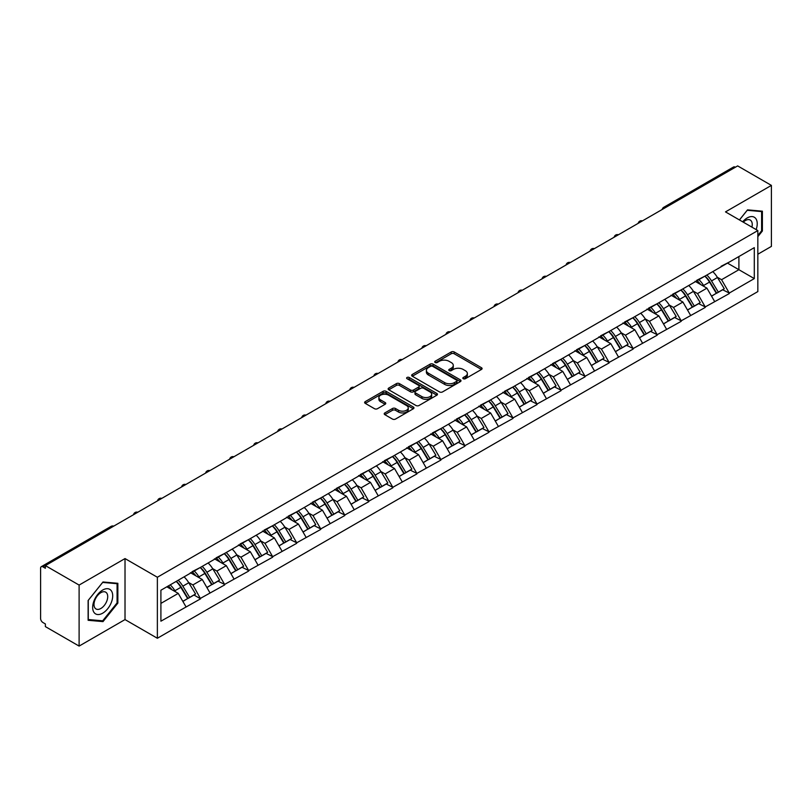 <?xml version="1.0" encoding="UTF-8"?>
<svg xmlns="http://www.w3.org/2000/svg" width="812" height="812" viewBox="0 0 812 812"><rect width="100%" height="100%" fill="white"/><g stroke="black" fill="none" stroke-linecap="round" stroke-linejoin="round"><path stroke-width="1.22" d="M463.276 378.717A1.492 0.863 0 0 0 465.388 378.717L481.455 369.45A2.142 1.238 0 0 0 482.084 368.577A2.142 1.238 0 0 0 481.455 367.704L454.233 351.982A2.142 1.238 0 0 0 451.208 351.982L435.151 361.259A1.492 0.863 0 0 0 434.704 361.868A1.492 0.863 0 0 0 435.151 362.487A1.492 0.863 0 0 0 437.262 362.487L439.343 361.279A6.841 3.948 0 0 1 449.016 361.279L451.289 362.588A6.841 3.948 0 0 1 453.289 365.39A6.841 3.948 0 0 1 451.289 368.181L449.209 369.379A1.492 0.863 0 0 0 448.772 369.988A1.492 0.863 0 0 0 449.209 370.607A1.492 0.863 0 0 0 451.33 370.607L453.4 369.399A6.841 3.948 0 0 1 463.084 369.399L465.347 370.708A6.841 3.948 0 0 1 467.357 373.51A6.841 3.948 0 0 1 465.347 376.301L463.276 377.499A1.492 0.863 0 0 0 462.83 378.108A1.492 0.863 0 0 0 463.276 378.717L463.276 377.499M384.837 412.922A2.142 1.238 0 0 0 384.208 413.795A2.142 1.238 0 0 0 384.837 414.668L392.47 419.073A2.142 1.238 0 0 0 395.495 419.073L413.338 408.771A2.142 1.238 0 0 0 413.958 407.898A2.142 1.238 0 0 0 413.338 407.025L386.116 391.313A2.142 1.238 0 0 0 383.091 391.313L365.248 401.615A2.142 1.238 0 0 0 364.629 402.488A2.142 1.238 0 0 0 365.248 403.361L374.474 408.69A2.142 1.238 0 0 0 377.499 408.69L385.132 404.274A2.142 1.238 0 0 0 385.761 403.402A2.142 1.238 0 0 0 385.132 402.529L380.564 399.89A5.725 3.299 0 0 1 378.889 397.555A5.725 3.299 0 0 1 382.422 394.5A5.725 3.299 0 0 1 388.654 395.221L406.568 405.564A5.725 3.299 0 0 1 408.243 407.898A5.725 3.299 0 0 1 404.711 410.953A5.725 3.299 0 0 1 398.479 410.233L395.495 408.507A2.142 1.238 0 0 0 392.47 408.507L384.837 412.922L384.837 414.668L392.47 410.293L392.47 408.507M125.018 558.575L79.109 585.076L45.37 565.599L737.661 165.912L771.4 185.39L725.492 211.891L757.84 230.567L157.366 577.251L125.018 558.575L125.018 619.586L157.366 638.262L157.366 577.251M439.495 391.922A2.142 1.238 0 0 0 442.52 391.922L460.363 381.62A2.142 1.238 0 0 0 460.983 380.747A2.142 1.238 0 0 0 460.363 379.874L433.141 364.162A2.142 1.238 0 0 0 430.116 364.162L412.273 374.464A2.142 1.238 0 0 0 411.654 375.337A2.142 1.238 0 0 0 412.273 376.21L439.495 391.922M407.654 379.042A1.492 0.863 0 0 1 409.177 379.255L409.177 377.478L436.846 393.455A2.142 1.238 0 0 1 437.475 394.327A2.142 1.238 0 0 1 436.846 395.2L419.002 405.503A2.142 1.238 0 0 1 415.977 405.503L388.765 389.79L388.765 388.045A2.142 1.238 0 0 0 388.136 388.918A2.142 1.238 0 0 0 388.765 389.79M388.765 388.045L396.398 383.629A2.142 1.238 0 0 1 399.423 383.629L410.466 390.004A2.142 1.238 0 0 0 413.491 390.004L418.556 387.08A2.142 1.238 0 0 0 419.175 386.207A2.142 1.238 0 0 0 418.556 385.335L407.056 378.697A1.492 0.863 0 0 1 406.619 378.087A1.492 0.863 0 0 1 407.543 377.286A1.492 0.863 0 0 1 409.177 377.478M157.366 638.262L757.84 291.579L757.84 230.567M176.265 581.372A14.596 8.425 -120 0 1 181.269 587.208L188.069 598.444L193.997 595.023L200.574 598.82L192.88 584.944L188.607 582.478M200.574 598.82L160.908 621.19L160.908 590.233L754.297 247.65L754.297 278.597L729.267 293.051L721.563 279.704L717.3 277.247M704.958 276.131A14.596 8.425 -120 0 1 709.952 281.977L716.752 293.203L722.69 289.782L729.267 293.051M729.267 293.579L705.232 306.926L697.538 293.579L693.265 291.122M680.923 290.006A14.596 8.425 -120 0 1 685.927 295.852L692.727 307.078L698.655 303.658L705.232 306.926M705.232 307.454L681.207 320.801L673.503 307.454L669.24 304.997M656.898 303.881A14.596 8.425 -120 0 1 661.892 309.727L668.692 320.953L674.63 317.533L681.207 320.801M681.207 321.329L657.172 334.676L649.468 321.329L645.205 318.862M632.863 317.756A14.596 8.425 -120 0 1 637.856 323.602L644.667 334.828L650.595 331.408L657.172 334.676M657.172 335.204L633.147 348.551L625.443 335.204L621.17 332.737M608.827 331.631A14.596 8.425 -120 0 1 613.831 337.477L620.632 348.703L626.559 345.283L633.147 348.551M633.147 349.079L609.112 362.416L601.408 349.079L597.145 346.612M584.802 345.506A14.596 8.425 -120 0 1 589.796 351.342L596.597 362.578L602.534 359.158L609.112 362.416M609.112 362.954L585.076 376.291L577.373 362.954L573.11 360.487M560.767 359.381A14.596 8.425 -120 0 1 565.771 365.217L572.572 376.453L578.499 373.033L585.076 376.291M585.076 376.829L561.051 390.166L553.348 376.829L549.074 374.362M536.742 373.256A14.596 8.425 -120 0 1 541.736 379.092L548.536 390.328L554.464 386.908L561.051 390.166M561.051 390.704L537.016 404.041L529.312 390.704L525.049 388.237M512.707 387.131A14.596 8.425 -120 0 1 517.701 392.967L524.501 404.203L530.439 400.783L537.016 404.041M537.016 404.579L512.981 417.916L505.287 404.579L501.014 402.113M488.672 401.006A14.596 8.425 -120 0 1 493.676 406.842L500.476 418.078L506.404 414.648L512.981 417.916M512.981 418.454L488.956 431.791L481.252 418.454L476.989 415.988M464.647 414.881A14.596 8.425 -120 0 1 469.64 420.717L476.441 431.954L482.379 428.523L488.956 431.791M488.956 432.329L464.921 445.666L457.217 432.329L452.954 429.863M440.611 428.756A14.596 8.425 -120 0 1 445.605 434.593L452.416 445.829L458.344 442.398L464.921 445.666M464.921 446.204L440.896 459.541L433.192 446.204L428.919 443.738M416.576 442.621A14.596 8.425 -120 0 1 421.58 448.468L428.381 459.704L434.308 456.273L440.896 459.541M440.896 460.079L416.86 473.416L409.157 460.079L404.894 457.613M392.551 456.496A14.596 8.425 -120 0 1 397.545 462.343L404.346 473.579L410.283 470.148L416.86 473.416M416.86 473.944L392.825 487.291L385.132 473.944L380.858 471.488M368.516 470.371A14.596 8.425 -120 0 1 373.52 476.218L380.32 487.444L386.248 484.023L392.825 487.291M392.825 487.819L368.8 501.166L361.096 487.819L356.823 485.363M344.491 484.246A14.596 8.425 -120 0 1 349.485 490.093L356.285 501.319L362.213 497.898L368.8 501.166M368.8 501.694L344.765 515.041L337.061 501.694L332.798 499.238M320.456 498.121A14.596 8.425 -120 0 1 325.45 503.968L332.26 515.194L338.188 511.773L344.765 515.041M344.765 515.569L320.73 528.916L313.036 515.569L308.763 513.113M296.421 511.996A14.596 8.425 -120 0 1 301.425 517.843L308.225 529.069L314.153 525.648L320.73 528.916M320.73 529.444L296.705 542.792L289.001 529.444L284.738 526.978M272.396 525.871A14.596 8.425 -120 0 1 277.389 531.718L284.19 542.944L290.128 539.523L296.705 542.792M296.705 543.319L272.67 556.667L264.966 543.319L260.703 540.853M248.36 539.747A14.596 8.425 -120 0 1 253.354 545.593L260.165 556.819L266.092 553.398L272.67 556.667M272.67 557.194L248.645 570.531L240.941 557.194L236.668 554.728M224.325 553.622A14.596 8.425 -120 0 1 229.329 559.458L236.13 570.694L242.057 567.273L248.645 570.531M248.645 571.069L224.609 584.407L216.905 571.069L212.642 568.603M200.3 567.497A14.596 8.425 -120 0 1 205.294 573.333L212.094 584.569L218.032 581.148L224.609 584.407M224.609 584.944L200.574 598.282M192.414 571.516L200.574 567.334M192.88 584.944L202.269 579.514L190.414 572.673M209.973 592.861L202.269 579.514M216.449 557.641L224.609 553.459M216.905 571.069L226.304 565.649L214.439 558.798M234.008 578.986L226.304 565.649M240.474 543.766L248.645 539.584M240.941 557.194L250.34 551.774L238.474 544.923M258.033 565.111L250.34 551.774M264.509 529.891L272.67 525.709M264.966 543.319L274.365 537.899L262.509 531.048M282.068 551.236L274.365 537.899M288.534 516.016L296.705 511.834M289.001 529.444L298.4 524.024L286.534 517.173M306.104 537.361L298.4 524.024M312.569 502.141L320.73 497.959M313.036 515.569L322.425 510.149L310.57 503.298M330.129 523.486L322.425 510.149M336.604 488.266L344.765 484.084M337.061 501.694L346.46 496.274L334.595 489.423M354.164 509.611L346.46 496.274M360.629 474.391L368.8 470.209M361.096 487.819L370.495 482.399L358.63 475.548M378.199 495.736L370.495 482.399M384.665 460.516L392.825 456.334M385.132 473.944L394.52 468.524L382.665 461.673M402.224 481.861L394.52 468.524M408.7 446.641L416.86 442.469M409.157 460.079L418.556 454.649L406.69 447.798M426.259 467.986L418.556 454.649M432.725 432.766L440.896 428.594M433.192 446.204L442.591 440.774L430.725 433.923M450.284 454.111L442.591 440.774M456.76 418.901L464.921 414.719M457.217 432.329L466.616 426.899L454.761 420.048M474.32 440.246L466.616 426.899M480.785 405.026L488.956 400.844M481.252 418.454L490.651 413.024L478.786 406.183M498.355 426.371L490.651 413.024M504.82 391.151L512.981 386.969M505.287 404.579L514.676 399.149L502.821 392.308M522.38 412.496L514.676 399.149M528.856 377.275L537.016 373.094M529.312 390.704L538.711 385.274L526.846 378.433M546.415 398.621L538.711 385.274M552.881 363.4L561.051 359.219M553.348 376.829L562.746 371.399L550.881 364.558M570.45 384.746L562.746 371.399M576.916 349.525L585.076 345.344M577.373 362.954L586.771 357.534L574.916 350.682M594.475 370.871L586.771 357.534M600.951 335.65L609.112 331.469M601.408 349.079L610.807 343.659L598.941 336.807M618.511 356.996L610.807 343.659M624.976 321.775L633.147 317.593M625.443 335.204L634.842 329.784L622.977 322.932M642.536 343.121L634.842 329.784M649.011 307.9L657.172 303.718M649.468 321.329L658.867 315.909L647.002 309.057M666.571 329.246L658.867 315.909M673.036 294.025L681.207 289.843M673.503 307.454L682.902 302.034L671.037 295.182M690.606 315.371L682.902 302.034M697.072 280.15L705.232 275.968M697.538 293.579L706.927 288.158L695.072 281.307M714.631 301.496L706.927 288.158M735.357 167.242L665.566 207.537M664.581 208.105A3.268 1.888 120 0 1 665.414 207.446A3.268 1.888 60 0 0 663.78 207.283L733.561 166.998A3.268 1.888 60 0 1 735.195 167.16M721.107 266.275L729.267 262.093M721.563 279.704L738.9 269.706L738.9 256.541L754.297 247.65M727.501 263.118L754.297 278.597M757.84 254.227L771.4 246.401L771.4 185.39M79.109 585.076L79.109 646.088L45.37 626.61L45.37 623.941L42.914 622.52A3.268 1.888 -120 0 1 40.6 618.521L40.6 568.177A3.268 1.888 -120 0 1 41.28 566.685A3.268 1.888 -120 0 1 42.914 566.847L45.37 568.268L45.37 565.599M79.109 646.088L125.018 619.586M160.908 603.397L178.244 593.389L166.846 586.812M185.948 606.737L178.244 593.389M709.617 282.241L710.378 282.677M685.582 296.106L686.343 296.553M661.557 309.981L662.318 310.428M637.521 323.856L638.283 324.303M613.486 337.731L614.258 338.178M589.461 351.606L590.222 352.053M565.426 365.481L566.187 365.928M541.401 379.356L542.162 379.793M517.366 393.231L518.127 393.668M493.331 407.106L494.102 407.543M469.306 420.981L470.067 421.418M445.27 434.856L446.032 435.293M421.235 448.731L422.007 449.168M397.21 462.607L397.971 463.043M373.175 476.482L373.936 476.918M349.15 490.357L349.911 490.793M325.115 504.222L325.876 504.668M301.079 518.097L301.851 518.543M277.054 531.972L277.816 532.418M253.019 545.847L253.78 546.293M228.994 559.722L229.755 560.168M204.959 573.597L205.72 574.043M180.924 587.472L181.685 587.908M757.84 236.657L762.387 231.004L762.387 211.191L747.527 209.861L739.427 219.93M117.852 583.3L102.992 581.981L88.122 600.474L88.122 620.287L102.992 621.616L117.852 603.123L117.852 583.3M463.865 378.93L465.347 378.077A6.841 3.948 0 0 0 467.357 375.286L467.357 373.51M453.289 365.39L453.289 367.166A6.841 3.948 0 0 1 451.289 369.957L449.807 370.81M481.425 369.46L454.233 353.768A2.142 1.238 0 0 0 451.208 353.768L435.75 362.69M460.363 379.874L460.363 381.62L433.141 365.938A2.142 1.238 0 0 0 430.116 365.938L412.303 376.23L412.273 374.464M456.577 381.366A1.492 0.863 0 0 0 457.024 380.747A1.492 0.863 0 0 0 456.577 380.138L432.694 366.344A1.492 0.863 0 0 0 430.573 366.344L428.381 367.613A6.841 3.948 0 0 0 426.381 370.404A6.841 3.948 0 0 0 428.381 373.195L444.712 382.625A6.841 3.948 0 0 0 454.385 382.625L456.577 381.366L456.577 383.142A1.492 0.863 0 0 0 457.024 382.533L457.024 380.747M426.381 370.404L426.381 372.18A6.841 3.948 0 0 0 428.381 374.982L428.381 373.195M456.577 383.142L454.385 384.411A6.841 3.948 0 0 1 444.712 384.411L428.381 374.982M388.796 389.801L396.398 385.406L396.398 383.629M419.175 386.207L419.175 387.984A2.142 1.238 0 0 1 418.556 388.857L413.491 391.78A2.142 1.238 0 0 1 410.466 391.78L399.423 385.406A2.142 1.238 0 0 0 396.398 385.406M409.177 379.255L436.815 395.211M421.915 396.621A5.725 3.299 0 0 0 428.147 397.332A5.725 3.299 0 0 0 431.679 394.287A5.725 3.299 0 0 0 430.005 391.942L423.691 388.298A2.142 1.238 0 0 0 420.667 388.298L415.602 391.232A2.142 1.238 0 0 0 414.973 392.105A2.142 1.238 0 0 0 415.602 392.978L421.915 396.621L421.915 398.398A5.725 3.299 0 0 0 428.147 399.108A5.725 3.299 0 0 0 431.679 396.063L431.679 394.287M414.973 392.105L414.973 393.881A2.142 1.238 0 0 0 415.602 394.754L415.602 392.978M421.915 398.398L415.602 394.754M408.243 407.898L408.243 409.684A5.725 3.299 0 0 1 404.711 412.729A5.725 3.299 0 0 1 398.479 412.019L395.495 410.293A2.142 1.238 0 0 0 392.47 410.293M378.889 397.555L378.889 399.331A5.725 3.299 0 0 0 380.564 401.666L380.564 399.89M385.111 404.295L380.564 401.666M413.308 408.791L386.116 393.089A2.142 1.238 0 0 0 383.091 393.089L365.278 403.381M761.615 230.567L762.387 231.004M117.08 602.677L117.852 603.123M101.419 620.713L102.992 621.616M712.774 271.614A17.864 10.312 60 0 1 717.463 277.501L711.525 280.932A17.864 10.312 -120 0 0 706.846 275.045M711.525 280.932L718.336 292.158L724.263 288.737L717.463 277.501M716.752 293.203L718.336 292.158M722.69 289.782L724.263 288.737M696.635 280.404A14.596 8.425 60 0 1 700.654 284.535M698.909 279.622A17.864 10.312 60 0 1 703.598 285.509L704.268 286.616M711.576 296.197L716.326 293.315L709.526 282.089A17.864 10.312 -120 0 0 704.846 276.202M716.326 293.315L711.515 296.096M688.749 285.489A17.864 10.312 60 0 1 693.428 291.376L687.5 294.807A17.864 10.312 -120 0 0 682.811 288.92M687.5 294.807L694.301 306.033L700.228 302.612L693.428 291.376M692.727 307.078L694.301 306.033M698.655 303.658L700.228 302.612M672.6 294.279A14.596 8.425 60 0 1 676.629 298.41M674.884 293.497A17.864 10.312 60 0 1 679.563 299.384L680.233 300.491M687.541 310.072L692.301 307.19L685.49 295.964A17.864 10.312 -120 0 0 680.811 290.077M692.301 307.19L687.48 309.971M664.713 299.364A17.864 10.312 60 0 1 669.392 305.251L663.465 308.682A17.864 10.312 -120 0 0 658.786 302.795M663.465 308.682L670.265 319.908L676.203 316.487L669.392 305.251M668.692 320.953L670.265 319.908M674.63 317.533L676.203 316.487M648.575 308.154A14.596 8.425 60 0 1 652.594 312.285M650.848 307.372A17.864 10.312 60 0 1 655.528 313.259L656.208 314.366M663.516 323.947L668.266 321.065L661.465 309.839A17.864 10.312 -120 0 0 656.776 303.952M668.266 321.065L663.455 323.846M640.678 313.239A17.864 10.312 60 0 1 645.367 319.126L639.43 322.557A17.864 10.312 -120 0 0 634.751 316.67M639.43 322.557L646.24 333.783L652.168 330.362L645.367 319.126M644.667 334.828L646.24 333.783M650.595 331.408L652.168 330.362M624.54 322.029A14.596 8.425 60 0 1 628.569 326.16M626.823 321.247A17.864 10.312 60 0 1 631.503 327.135L632.172 328.241M639.48 337.822L644.231 334.94L637.43 323.714A17.864 10.312 -120 0 0 632.751 317.827M644.231 334.94L639.42 337.721M616.653 327.114A17.864 10.312 60 0 1 621.332 333.001L615.405 336.432A17.864 10.312 -120 0 0 610.726 330.545M615.405 336.432L622.205 347.658L628.133 344.237L621.332 333.001M620.632 348.703L622.205 347.658M626.559 345.283L628.133 344.237M600.504 335.904A14.596 8.425 60 0 1 604.534 340.035M602.788 335.123A17.864 10.312 60 0 1 607.467 341.01L608.137 342.116M615.445 351.697L620.206 348.815L613.395 337.579A17.864 10.312 -120 0 0 608.716 331.692M620.206 348.815L615.394 351.596M592.618 340.989A17.864 10.312 60 0 1 597.297 346.876L591.369 350.297A17.864 10.312 -120 0 0 586.69 344.41M591.369 350.297L598.17 361.533L604.108 358.112L597.297 346.876M596.597 362.578L598.17 361.533M602.534 359.158L604.108 358.112M576.479 349.779A14.596 8.425 60 0 1 580.499 353.91M578.753 348.998A17.864 10.312 60 0 1 583.442 354.885L584.112 355.991M591.42 365.573L596.17 362.69L589.37 351.454A17.864 10.312 -120 0 0 584.691 345.567M596.17 362.69L591.359 365.471M756.145 229.583A14.159 8.171 120 0 0 755.891 218.712A14.159 8.171 120 0 0 742.675 221.818M751.912 227.147A9.693 5.593 120 0 0 751.323 221.067A9.693 5.593 120 0 0 750.237 220.052A9.693 5.593 120 0 0 743.264 222.153M747.182 210.278L761.615 211.587L761.615 230.791L757.84 235.48M760.661 211.029L761.615 211.587M739.458 219.95L747.213 210.298M94.009 612.41A14.159 8.171 120 0 0 107.691 608.746A14.159 8.171 120 0 0 111.356 590.832A14.159 8.171 120 0 0 97.673 594.496A14.159 8.171 120 0 0 94.009 612.41M94.923 607.955A9.693 5.593 120 0 0 96.009 608.959A9.693 5.593 120 0 0 105.032 604.443A9.693 5.593 120 0 0 106.798 593.186A9.693 5.593 120 0 0 105.702 592.171A9.693 5.593 120 0 0 96.689 596.698A9.693 5.593 120 0 0 94.923 607.955M102.677 582.417L117.08 583.706L117.08 602.91L102.677 620.825L88.275 619.536L88.275 600.332L102.677 582.417M116.126 583.148L117.08 583.706M568.593 354.864A17.864 10.312 60 0 1 573.272 360.751L567.344 364.172A17.864 10.312 -120 0 0 562.655 358.285M567.344 364.172L574.145 375.408L580.072 371.987L573.272 360.751M572.572 376.453L574.145 375.408M578.499 373.033L580.072 371.987M552.444 363.654A14.596 8.425 60 0 1 556.474 367.785M554.728 362.873A17.864 10.312 60 0 1 559.407 368.76L560.077 369.866M567.385 379.448L572.135 376.565L565.335 365.329A17.864 10.312 -120 0 0 560.656 359.442M572.135 376.565L567.324 379.346M544.558 368.739A17.864 10.312 60 0 1 549.237 374.626L543.309 378.047A17.864 10.312 -120 0 0 538.63 372.16M543.309 378.047L550.11 389.283L556.037 385.862L549.237 374.626M548.536 390.328L550.11 389.283M554.464 386.908L556.037 385.862M528.409 377.529A14.596 8.425 60 0 1 532.439 381.66M530.693 376.748A17.864 10.312 60 0 1 535.372 382.635L536.042 383.741M543.36 393.323L548.11 390.44L541.31 379.204A17.864 10.312 -120 0 0 536.62 373.317M548.11 390.44L543.299 393.221M520.522 382.614A17.864 10.312 60 0 1 525.212 388.501L519.274 391.922A17.864 10.312 -120 0 0 514.595 386.035M519.274 391.922L526.085 403.158L532.012 399.737L525.212 388.501M524.501 404.203L526.085 403.158M530.439 400.783L532.012 399.737M504.384 391.404A14.596 8.425 60 0 1 508.403 395.535M506.658 390.623A17.864 10.312 60 0 1 511.347 396.51L512.017 397.616M519.325 407.198L524.075 404.315L517.274 393.079A17.864 10.312 -120 0 0 512.595 387.192M524.075 404.315L519.264 407.096M496.497 396.489A17.864 10.312 60 0 1 501.177 402.376L495.249 405.797A17.864 10.312 -120 0 0 490.56 399.91M495.249 405.797L502.049 417.033L507.977 413.602L501.177 402.376M500.476 418.078L502.049 417.033M506.404 414.648L507.977 413.602M480.349 405.279A14.596 8.425 60 0 1 484.378 409.4M482.632 404.488A17.864 10.312 60 0 1 487.312 410.375L487.982 411.491M495.29 421.073L500.05 418.19L493.239 406.954A17.864 10.312 -120 0 0 488.56 401.067M500.05 418.19L495.229 420.961M472.462 410.364A17.864 10.312 60 0 1 477.141 416.251L471.214 419.672A17.864 10.312 -120 0 0 466.535 413.785M471.214 419.672L478.014 430.908L483.952 427.477L477.141 416.251M476.441 431.954L478.014 430.908M482.379 428.523L483.952 427.477M456.324 419.154A14.596 8.425 60 0 1 460.343 423.275M458.597 418.363A17.864 10.312 60 0 1 463.276 424.25L463.957 425.366M471.264 434.948L476.015 432.065L469.214 420.829A17.864 10.312 -120 0 0 464.535 414.942M476.015 432.065L471.204 434.836M448.437 424.24A17.864 10.312 60 0 1 453.116 430.127L447.179 433.547A17.864 10.312 -120 0 0 442.499 427.66M447.179 433.547L453.989 444.783L459.917 441.352L453.116 430.127M452.416 445.829L453.989 444.783M458.344 442.398L459.917 441.352M432.288 433.019A14.596 8.425 60 0 1 436.318 437.15M434.572 432.238A17.864 10.312 60 0 1 439.251 438.125L439.921 439.231M447.229 448.813L451.979 445.94L445.179 434.704A17.864 10.312 -120 0 0 440.5 428.817M451.979 445.94L447.168 448.711M424.402 438.115A17.864 10.312 60 0 1 429.081 444.002L423.153 447.422A17.864 10.312 -120 0 0 418.474 441.535M423.153 447.422L429.954 458.658L435.882 455.227L429.081 444.002M428.381 459.704L429.954 458.658M434.308 456.273L435.882 455.227M408.253 446.894A14.596 8.425 60 0 1 412.283 451.025M410.537 446.113A17.864 10.312 60 0 1 415.216 452L415.886 453.106M423.194 462.688L427.954 459.815L421.154 448.579A17.864 10.312 -120 0 0 416.465 442.692M427.954 459.815L423.143 462.586M400.367 451.99A17.864 10.312 60 0 1 405.056 457.877L399.118 461.297A17.864 10.312 -120 0 0 394.439 455.41M399.118 461.297L405.919 472.533L411.857 469.103L405.056 457.877M404.346 473.579L405.919 472.533M410.283 470.148L411.857 469.103M384.228 460.769A14.596 8.425 60 0 1 388.248 464.9M386.502 459.988A17.864 10.312 60 0 1 391.191 465.875L391.861 466.981M399.169 476.563L403.919 473.68L397.119 462.454A17.864 10.312 -120 0 0 392.44 456.567M403.919 473.68L399.108 476.461M376.342 465.865A17.864 10.312 60 0 1 381.021 471.752L375.093 475.172A17.864 10.312 -120 0 0 370.404 469.285M375.093 475.172L381.894 486.398L387.821 482.978L381.021 471.752M380.32 487.444L381.894 486.398M386.248 484.023L387.821 482.978M360.193 474.644A14.596 8.425 60 0 1 364.223 478.775M362.477 473.863A17.864 10.312 60 0 1 367.156 479.75L367.826 480.856M375.134 490.438L379.884 487.555L373.084 476.329A17.864 10.312 -120 0 0 368.404 470.442M379.884 487.555L375.073 490.336M352.306 479.73A17.864 10.312 60 0 1 356.986 485.617L351.058 489.047A17.864 10.312 -120 0 0 346.379 483.16M351.058 489.047L357.859 500.273L363.786 496.853L356.986 485.617M356.285 501.319L357.859 500.273M362.213 497.898L363.786 496.853M336.158 488.519A14.596 8.425 60 0 1 340.187 492.651M338.442 487.738A17.864 10.312 60 0 1 343.121 493.625L343.791 494.731M351.109 504.313L355.859 501.43L349.058 490.204A17.864 10.312 -120 0 0 344.369 484.317M355.859 501.43L351.048 504.211M328.271 493.605A17.864 10.312 60 0 1 332.961 499.492L327.023 502.922A17.864 10.312 -120 0 0 322.344 497.035M327.023 502.922L333.833 514.148L339.761 510.728L332.961 499.492M332.26 515.194L333.833 514.148M338.188 511.773L339.761 510.728M312.133 502.395A14.596 8.425 60 0 1 316.152 506.526M314.406 501.613A17.864 10.312 60 0 1 319.096 507.5L319.766 508.606M327.074 518.188L331.824 515.305L325.023 504.079A17.864 10.312 -120 0 0 320.344 498.192M331.824 515.305L327.013 518.086M304.246 507.48A17.864 10.312 60 0 1 308.925 513.367L302.998 516.797A17.864 10.312 -120 0 0 298.308 510.91M302.998 516.797L309.798 528.023L315.726 524.603L308.925 513.367M308.225 529.069L309.798 528.023M314.153 525.648L315.726 524.603M288.098 516.27A14.596 8.425 60 0 1 292.127 520.401M290.381 515.488A17.864 10.312 60 0 1 295.06 521.375L295.73 522.481M303.038 532.063L307.799 529.18L300.988 517.954A17.864 10.312 -120 0 0 296.309 512.067M307.799 529.18L302.977 531.962M280.211 521.355A17.864 10.312 60 0 1 284.89 527.242L278.963 530.672A17.864 10.312 -120 0 0 274.283 524.785M278.963 530.672L285.763 541.898L291.701 538.478L284.89 527.242M284.19 542.944L285.763 541.898M290.128 539.523L291.701 538.478M264.073 530.145A14.596 8.425 60 0 1 268.092 534.276M266.346 529.363A17.864 10.312 60 0 1 271.025 535.25L271.705 536.356M279.013 545.938L283.764 543.055L276.963 531.83A17.864 10.312 -120 0 0 272.284 525.943M283.764 543.055L278.952 545.837M256.186 535.23A17.864 10.312 60 0 1 260.865 541.117L254.927 544.547A17.864 10.312 -120 0 0 250.248 538.66M254.927 544.547L261.738 555.773L267.666 552.353L260.865 541.117M260.165 556.819L261.738 555.773M266.092 553.398L267.666 552.353M240.037 544.02A14.596 8.425 60 0 1 244.067 548.151M242.321 543.238A17.864 10.312 60 0 1 247 549.125L247.67 550.231M254.978 559.813L259.728 556.93L252.928 545.694A17.864 10.312 -120 0 0 248.249 539.807M259.728 556.93L254.917 559.712M232.151 549.105A17.864 10.312 60 0 1 236.83 554.992L230.902 558.412A17.864 10.312 -120 0 0 226.223 552.525M230.902 558.412L237.703 569.648L243.63 566.228L236.83 554.992M236.13 570.694L237.703 569.648M242.057 567.273L243.63 566.228M216.002 557.895A14.596 8.425 60 0 1 220.032 562.026M218.286 557.113A17.864 10.312 60 0 1 222.965 563L223.635 564.107M230.943 573.688L235.703 570.806L228.903 559.569A17.864 10.312 -120 0 0 224.213 553.682M235.703 570.806L230.892 573.587M208.116 562.98A17.864 10.312 60 0 1 212.805 568.867L206.867 572.287A17.864 10.312 -120 0 0 202.188 566.4M206.867 572.287L213.668 583.523L219.605 580.103L212.805 568.867M212.094 584.569L213.668 583.523M218.032 581.148L219.605 580.103M191.977 571.77A14.596 8.425 60 0 1 195.996 575.901M194.251 570.988A17.864 10.312 60 0 1 198.94 576.875L199.61 577.982M206.918 587.563L211.668 584.681L204.868 573.445A17.864 10.312 -120 0 0 200.188 567.558M211.668 584.681L206.857 587.462M184.091 576.855A17.864 10.312 60 0 1 188.77 582.742L182.842 586.162A17.864 10.312 -120 0 0 178.153 580.275M182.842 586.162L189.643 597.399L195.57 593.978L188.77 582.742M188.069 598.444L189.643 597.399M193.997 595.023L195.57 593.978M168.338 585.949A14.596 8.425 60 0 1 171.971 589.776M170.226 584.863A17.864 10.312 60 0 1 174.905 590.75L175.575 591.857M182.883 601.438L187.643 598.556L180.832 587.32A17.864 10.312 -120 0 0 176.153 581.433M187.643 598.556L182.822 601.337M112.848 526.643L42.914 566.847M113.528 526.257A3.268 1.888 -60 0 0 112.695 526.552A3.268 1.888 -120 0 0 111.061 526.389L41.28 566.685M640.556 221.98A3.268 1.888 120 0 1 641.389 221.321A3.268 1.888 -60 0 1 642.211 221.016M616.521 235.845A3.268 1.888 120 0 1 617.353 235.196A3.268 1.888 -60 0 1 618.186 234.891M592.496 249.72A3.268 1.888 120 0 1 593.318 249.071A3.268 1.888 -60 0 1 594.151 248.766M568.461 263.595A3.268 1.888 120 0 1 569.293 262.946A3.268 1.888 -60 0 1 570.115 262.641M544.426 277.471A3.268 1.888 120 0 1 545.258 276.821A3.268 1.888 -60 0 1 546.09 276.516M520.401 291.346A3.268 1.888 120 0 1 521.223 290.696A3.268 1.888 -60 0 1 522.055 290.392M496.365 305.221A3.268 1.888 120 0 1 497.198 304.561A3.268 1.888 -60 0 1 498.03 304.267M472.33 319.096A3.268 1.888 120 0 1 473.163 318.436A3.268 1.888 -60 0 1 473.995 318.142M448.305 332.971A3.268 1.888 120 0 1 449.137 332.311A3.268 1.888 -60 0 1 449.96 332.017M424.27 346.846A3.268 1.888 120 0 1 425.102 346.186A3.268 1.888 -60 0 1 425.935 345.892M400.245 360.721A3.268 1.888 120 0 1 401.067 360.061A3.268 1.888 -60 0 1 401.899 359.767M376.21 374.596A3.268 1.888 120 0 1 377.042 373.936A3.268 1.888 -60 0 1 377.864 373.632M352.175 388.471A3.268 1.888 120 0 1 353.007 387.811A3.268 1.888 -60 0 1 353.839 387.507M328.149 402.346A3.268 1.888 120 0 1 328.972 401.686A3.268 1.888 -60 0 1 329.804 401.382M304.114 416.221A3.268 1.888 120 0 1 304.947 415.561A3.268 1.888 -60 0 1 305.779 415.257M280.089 430.096A3.268 1.888 120 0 1 280.911 429.436A3.268 1.888 -60 0 1 281.744 429.132M256.054 443.961A3.268 1.888 120 0 1 256.886 443.311A3.268 1.888 -60 0 1 257.708 443.007M232.019 457.836A3.268 1.888 120 0 1 232.851 457.186A3.268 1.888 -60 0 1 233.683 456.882M207.994 471.711A3.268 1.888 120 0 1 208.816 471.061A3.268 1.888 -60 0 1 209.648 470.757M183.959 485.586A3.268 1.888 120 0 1 184.791 484.937A3.268 1.888 -60 0 1 185.613 484.632M159.923 499.461A3.268 1.888 120 0 1 160.756 498.812A3.268 1.888 -60 0 1 161.588 498.507M135.898 513.336A3.268 1.888 120 0 1 136.72 512.676A3.268 1.888 -60 0 1 137.553 512.382M465.347 378.077L465.347 376.301M449.209 370.607L449.209 369.379M451.289 369.957L451.289 368.181M435.151 362.487L435.151 361.259M451.208 353.768L451.208 351.982M454.233 353.768L454.233 351.982M481.455 369.45L481.455 367.704M430.116 365.938L430.116 364.162M433.141 365.938L433.141 364.162M444.712 384.411L444.712 382.625M454.385 384.411L454.385 382.625M399.423 385.406L399.423 383.629M410.466 391.78L410.466 390.004M413.491 391.78L413.491 390.004M418.556 388.857L418.556 387.08M436.846 395.2L436.846 393.455M395.495 410.293L395.495 408.507M398.479 412.019L398.479 410.233M385.132 404.274L385.132 402.529M365.248 403.361L365.248 401.615M383.091 393.089L383.091 391.313M386.116 393.089L386.116 391.313M413.338 408.771L413.338 407.025M709.526 282.089L703.598 285.509M685.49 295.964L679.563 299.384M661.465 309.839L655.528 313.259M637.43 323.714L631.503 327.135M613.395 337.579L607.467 341.01M589.37 351.454L583.442 354.885M565.335 365.329L559.407 368.76M541.31 379.204L535.372 382.635M517.274 393.079L511.347 396.51M493.239 406.954L487.312 410.375M469.214 420.829L463.276 424.25M445.179 434.704L439.251 438.125M421.154 448.579L415.216 452M397.119 462.454L391.191 465.875M373.084 476.329L367.156 479.75M349.058 490.204L343.121 493.625M325.023 504.079L319.096 507.5M300.988 517.954L295.06 521.375M276.963 531.83L271.025 535.25M252.928 545.694L247 549.125M228.903 559.569L222.965 563M204.868 573.445L198.94 576.875M180.832 587.32L174.905 590.75M663.78 207.283A3.268 3.268 0 0 0 662.206 209.476M642.434 220.894A3.268 3.268 0 0 0 638.181 223.351M618.399 234.769A3.268 3.268 0 0 0 614.146 237.226M594.374 248.645A3.268 3.268 0 0 0 590.121 251.101M570.339 262.52A3.268 3.268 0 0 0 566.086 264.966M546.303 276.385A3.268 3.268 0 0 0 542.051 278.841M522.278 290.26A3.268 3.268 0 0 0 518.026 292.716M498.243 304.135A3.268 3.268 0 0 0 493.99 306.591M474.208 318.01A3.268 3.268 0 0 0 469.955 320.466M450.183 331.885A3.268 3.268 0 0 0 445.93 334.341M426.148 345.76A3.268 3.268 0 0 0 421.895 348.216M402.123 359.635A3.268 3.268 0 0 0 397.87 362.091M378.087 373.51A3.268 3.268 0 0 0 373.835 375.966M354.052 387.385A3.268 3.268 0 0 0 349.799 389.841M330.027 401.26A3.268 3.268 0 0 0 325.774 403.716M305.992 415.135A3.268 3.268 0 0 0 301.739 417.591M281.957 429.01A3.268 3.268 0 0 0 277.714 431.466M257.932 442.885A3.268 3.268 0 0 0 253.679 445.341M233.897 456.76A3.268 3.268 0 0 0 229.644 459.216M209.872 470.635A3.268 3.268 0 0 0 205.619 473.081M185.836 484.51A3.268 3.268 0 0 0 181.583 486.956M161.801 498.375A3.268 3.268 0 0 0 157.548 500.831M137.776 512.25A3.268 3.268 0 0 0 133.523 514.707M113.741 526.125A3.268 3.268 0 0 0 111.061 526.389"/></g></svg>
